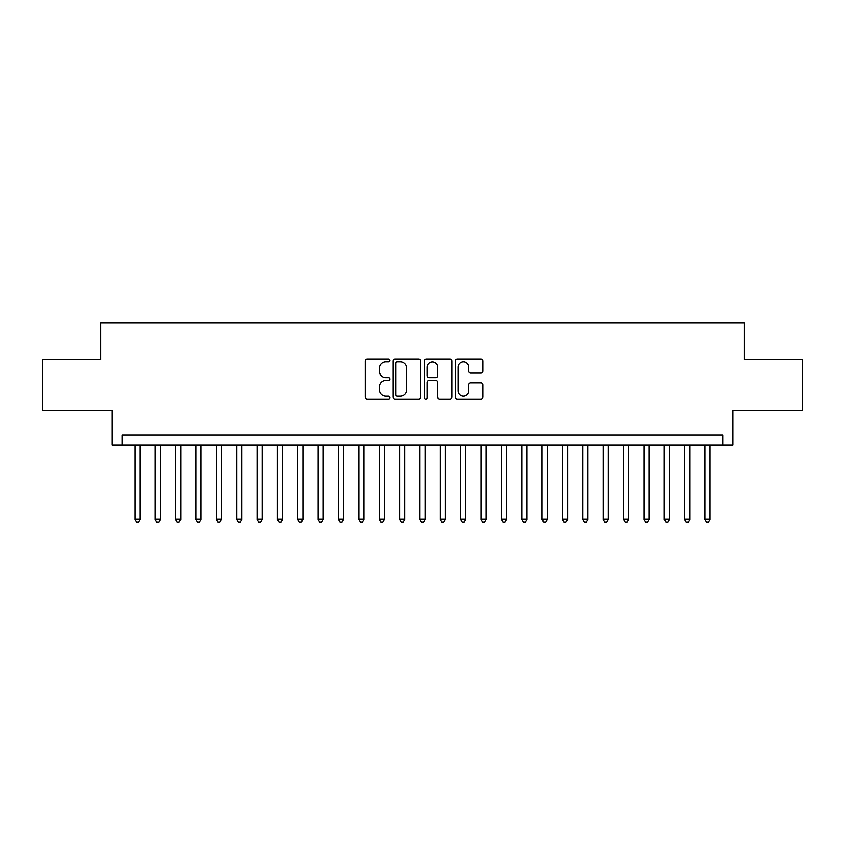 <?xml version="1.0" encoding="UTF-8"?>
<svg xmlns="http://www.w3.org/2000/svg" width="845" height="845" viewBox="0 0 845 845"><rect width="100%" height="100%" fill="white"/><g stroke="black" fill="none" stroke-linecap="round" stroke-linejoin="round"><path stroke-width="1.27" d="M389.925 360.445A1.394 1.394 0 0 0 388.52 359.041L367.29 359.041A1.996 1.996 0 0 0 365.293 361.037L365.293 397.013A1.996 1.996 0 0 0 367.29 399.02L388.52 399.02A1.394 1.394 0 0 0 389.925 397.615A1.394 1.394 0 0 0 388.52 396.22L385.774 396.22A6.39 6.39 0 0 1 379.384 389.82L379.384 386.82A6.39 6.39 0 0 1 385.774 380.43L388.52 380.43A1.394 1.394 0 0 0 389.925 379.025A1.394 1.394 0 0 0 388.52 377.63L385.774 377.63A6.39 6.39 0 0 1 379.384 371.23L379.384 368.24A6.39 6.39 0 0 1 385.774 361.84L388.52 361.84A1.394 1.394 0 0 0 389.925 360.445M480.911 373.131A1.996 1.996 0 0 0 482.907 371.135L482.907 361.037A1.996 1.996 0 0 0 480.911 359.041L457.325 359.041A1.996 1.996 0 0 0 455.328 361.037L455.328 397.013A1.996 1.996 0 0 0 457.325 399.02L480.911 399.02A1.996 1.996 0 0 0 482.907 397.013L482.907 384.824A1.996 1.996 0 0 0 480.911 382.827L470.813 382.827A1.996 1.996 0 0 0 468.817 384.824L468.817 390.865A5.345 5.345 0 0 1 463.472 396.22A5.345 5.345 0 0 1 458.127 390.865L458.127 367.184A5.345 5.345 0 0 1 463.472 361.84A5.345 5.345 0 0 1 468.817 367.184L468.817 371.135A1.996 1.996 0 0 0 470.813 373.131L480.911 373.131M722.834 445.199L733.016 445.199L733.016 410.585L802.75 410.585L802.75 359.685L744.213 359.685L744.213 323.033L100.787 323.033L100.787 359.685L42.25 359.685L42.25 410.585L111.984 410.585L111.984 445.199L722.834 445.199L722.834 435.027L122.166 435.027L122.166 445.199M420.747 361.037A1.996 1.996 0 0 0 418.75 359.041L395.164 359.041A1.996 1.996 0 0 0 393.168 361.037L393.168 397.013A1.996 1.996 0 0 0 395.164 399.02L418.75 399.02A1.996 1.996 0 0 0 420.747 397.013L420.747 361.037M426.25 359.041L449.836 359.041A1.996 1.996 0 0 1 451.832 361.037L451.832 397.013A1.996 1.996 0 0 1 449.836 399.02L439.738 399.02A1.996 1.996 0 0 1 437.742 397.013L437.742 382.426A1.996 1.996 0 0 0 435.745 380.43L429.049 380.43A1.996 1.996 0 0 0 427.042 382.426L427.042 397.615A1.394 1.394 0 0 1 425.648 399.02A1.394 1.394 0 0 1 424.253 397.615L424.253 361.037A1.996 1.996 0 0 1 426.25 359.041M397.372 361.84A1.394 1.394 0 0 0 395.967 363.244L395.967 394.816A1.394 1.394 0 0 0 397.372 396.22L400.266 396.22A6.39 6.39 0 0 0 406.656 389.82L406.656 368.24A6.39 6.39 0 0 0 400.266 361.84L397.372 361.84M437.742 367.29A5.345 5.345 0 0 0 432.397 361.945A5.345 5.345 0 0 0 427.042 367.29L427.042 375.634A1.996 1.996 0 0 0 429.049 377.63L435.745 377.63A1.996 1.996 0 0 0 437.742 375.634L437.742 367.29M134.894 445.199L134.894 519.316L139.985 519.316L139.985 445.199M139.985 519.316L138.453 521.967L136.425 521.967L134.894 519.316M155.258 445.199L155.258 519.316L160.349 519.316L160.349 445.199M160.349 519.316L158.818 521.967L156.779 521.967L155.258 519.316M175.623 445.199L175.623 519.316L180.703 519.316L180.703 445.199M180.703 519.316L179.182 521.967L177.144 521.967L175.623 519.316M195.977 445.199L195.977 519.316L201.068 519.316L201.068 445.199M201.068 519.316L199.547 521.967L197.508 521.967L195.977 519.316M216.341 445.199L216.341 519.316L221.432 519.316L221.432 445.199M221.432 519.316L219.901 521.967L217.873 521.967L216.341 519.316M236.706 445.199L236.706 519.316L241.797 519.316L241.797 445.199M241.797 519.316L240.265 521.967L238.227 521.967L236.706 519.316M257.06 445.199L257.06 519.316L262.151 519.316L262.151 445.199M262.151 519.316L260.63 521.967L258.591 521.967L257.06 519.316M277.424 445.199L277.424 519.316L282.515 519.316L282.515 445.199M282.515 519.316L280.984 521.967L278.956 521.967L277.424 519.316M297.789 445.199L297.789 519.316L302.88 519.316L302.88 445.199M302.88 519.316L301.348 521.967L299.31 521.967L297.789 519.316M318.142 445.199L318.142 519.316L323.234 519.316L323.234 445.199M323.234 519.316L321.713 521.967L319.674 521.967L318.142 519.316M338.507 445.199L338.507 519.316L343.598 519.316L343.598 445.199M343.598 519.316L342.077 521.967L340.039 521.967L338.507 519.316M358.871 445.199L358.871 519.316L363.963 519.316L363.963 445.199M363.963 519.316L362.431 521.967L360.392 521.967L358.871 519.316M379.236 445.199L379.236 519.316L384.327 519.316L384.327 445.199M384.327 519.316L382.796 521.967L380.757 521.967L379.236 519.316M399.59 445.199L399.59 519.316L404.681 519.316L404.681 445.199M404.681 519.316L403.16 521.967L401.121 521.967L399.59 519.316M419.954 445.199L419.954 519.316L425.046 519.316L425.046 445.199M425.046 519.316L423.514 521.967L421.486 521.967L419.954 519.316M440.319 445.199L440.319 519.316L445.41 519.316L445.41 445.199M445.41 519.316L443.878 521.967L441.84 521.967L440.319 519.316M460.673 445.199L460.673 519.316L465.764 519.316L465.764 445.199M465.764 519.316L464.243 521.967L462.204 521.967L460.673 519.316M481.037 445.199L481.037 519.316L486.128 519.316L486.128 445.199M486.128 519.316L484.607 521.967L482.569 521.967L481.037 519.316M501.402 445.199L501.402 519.316L506.493 519.316L506.493 445.199M506.493 519.316L504.961 521.967L502.923 521.967L501.402 519.316M521.766 445.199L521.766 519.316L526.857 519.316L526.857 445.199M526.857 519.316L525.326 521.967L523.287 521.967L521.766 519.316M542.12 445.199L542.12 519.316L547.211 519.316L547.211 445.199M547.211 519.316L545.69 521.967L543.652 521.967L542.12 519.316M562.485 445.199L562.485 519.316L567.576 519.316L567.576 445.199M567.576 519.316L566.044 521.967L564.016 521.967L562.485 519.316M582.849 445.199L582.849 519.316L587.94 519.316L587.94 445.199M587.94 519.316L586.409 521.967L584.37 521.967L582.849 519.316M603.203 445.199L603.203 519.316L608.294 519.316L608.294 445.199M608.294 519.316L606.773 521.967L604.735 521.967L603.203 519.316M623.568 445.199L623.568 519.316L628.659 519.316L628.659 445.199M628.659 519.316L627.127 521.967L625.099 521.967L623.568 519.316M643.932 445.199L643.932 519.316L649.023 519.316L649.023 445.199M649.023 519.316L647.492 521.967L645.453 521.967L643.932 519.316M664.297 445.199L664.297 519.316L669.377 519.316L669.377 445.199M669.377 519.316L667.856 521.967L665.818 521.967L664.297 519.316M684.651 445.199L684.651 519.316L689.742 519.316L689.742 445.199M689.742 519.316L688.221 521.967L686.182 521.967L684.651 519.316M705.015 445.199L705.015 519.316L710.106 519.316L710.106 445.199M710.106 519.316L708.575 521.967L706.547 521.967L705.015 519.316"/></g></svg>
